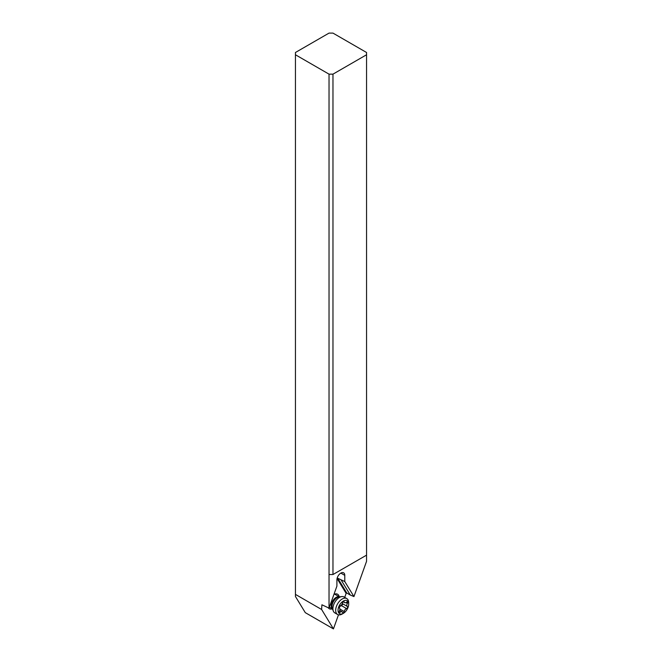 <?xml version="1.0" encoding="UTF-8"?>
<svg xmlns="http://www.w3.org/2000/svg" width="662" height="662" viewBox="0 0 662 662"><rect width="100%" height="100%" fill="white"/><g stroke="black" fill="none" stroke-linecap="round" stroke-linejoin="round"><path stroke-width="0.99" d="M329.031 33.1L295.442 52.488L295.442 54.764L329.031 74.152L332.969 74.152L366.558 54.764L366.558 52.488L332.969 33.1L329.031 33.1M295.442 594.393L321.624 609.503L333.441 628.9L305.29 612.648L295.442 596.487L295.442 54.764M366.558 54.764L366.558 561.31L353.947 596.57L344.786 581.55L337.777 578.257L337.38 579.018L337.38 577.487M332.969 74.152L332.969 574.533L366.558 555.145M329.031 74.152L329.031 608.121L336.908 586.102L336.908 579.92A5.569 3.219 -60 0 1 340.847 573.093A5.569 3.219 -60 0 1 343.636 572.82A5.569 3.219 -60 0 1 344.786 575.369L344.786 581.55M332.969 574.533L329.031 574.533M321.624 609.503L321.906 604.811M322.022 604.836L329.031 608.121M333.441 628.9L338.472 614.832M344.72 597.381L346.143 593.392L337.38 579.018M333.938 594.393A8.358 4.824 -60 0 1 339.234 596.785M332.274 608.85A8.358 4.824 -60 0 1 328.344 607.882M341.319 580.309L350.306 595.047L346.764 593.003L346.143 593.392M350.306 595.047L353.947 596.57M337.579 614.485L334.823 612.896A9.194 5.304 -60 0 1 333.342 611.117A9.194 5.304 -60 0 1 332.92 608.684A9.194 5.304 -60 0 1 341.741 596.586A9.194 5.304 -60 0 1 344.017 596.975L346.772 598.564A9.194 5.304 120 0 0 339.689 601.03A9.194 5.304 120 0 0 335.675 610.281A9.194 5.304 120 0 0 337.579 614.485A9.194 5.304 120 0 0 342.18 614.03L343.355 613.351A7.522 4.344 120 0 0 348.675 604.141A7.522 4.344 120 0 0 343.355 601.071A7.522 4.344 120 0 0 338.042 610.281A7.522 4.344 120 0 0 343.355 613.351M346.772 598.564A9.194 5.304 120 0 1 348.675 602.776L348.675 604.141M342.544 612.474A2.813 1.622 120 0 0 342.039 611.787A2.813 1.622 120 0 0 340.169 612.259A1.2 0.695 -60 0 1 339.366 612.466A1.2 0.695 -60 0 1 339.118 611.911A1.2 0.695 -60 0 1 339.349 611.1A2.813 1.622 120 0 0 339.904 609.206A2.813 1.622 120 0 0 339.358 607.939A1.2 0.695 -60 0 1 339.118 607.393A1.2 0.695 -60 0 1 340.169 605.838A2.813 1.622 120 0 0 342.544 602.883A1.2 0.695 -60 0 1 343.959 601.65A1.2 0.695 -60 0 1 344.174 601.94A2.813 1.622 120 0 0 344.679 602.627A2.813 1.622 120 0 0 346.549 602.155A1.2 0.695 -60 0 1 347.351 601.948A1.2 0.695 -60 0 1 347.6 602.503A1.2 0.695 -60 0 1 347.36 603.314A2.813 1.622 120 0 0 346.814 605.209A2.813 1.622 120 0 0 347.36 606.475A1.2 0.695 -60 0 1 347.6 607.021A1.2 0.695 -60 0 1 346.549 608.585A2.813 1.622 120 0 0 344.174 611.531A1.2 0.695 -60 0 1 342.759 612.772A1.2 0.695 -60 0 1 342.544 612.474M339.192 607.757L340.053 606.243L341.534 605.689L342.817 604.257L342.353 603.587L347.36 606.475M340.847 573.093L344.786 575.369M346.764 593.003L337.777 578.257M339.399 596.901A6.968 4.022 120 0 0 334.128 599.052A6.968 4.022 120 0 0 331.24 605.896A6.968 4.022 120 0 0 332.456 608.941L329.37 607.178M333.342 611.117L332.299 608.56A7.34 4.237 -60 0 1 331.96 606.615A7.34 4.237 -60 0 1 338.994 596.958L341.741 596.586M344.174 611.531L339.896 609.065M341.534 605.689L346.549 608.585M347.36 603.314L346.003 602.528M344.174 601.94L343.595 601.609M340.169 612.259L339.143 611.671M334.616 594.12L339.424 596.901M344.679 602.627L343.23 601.791M342.039 611.787L339.664 610.422"/></g></svg>
